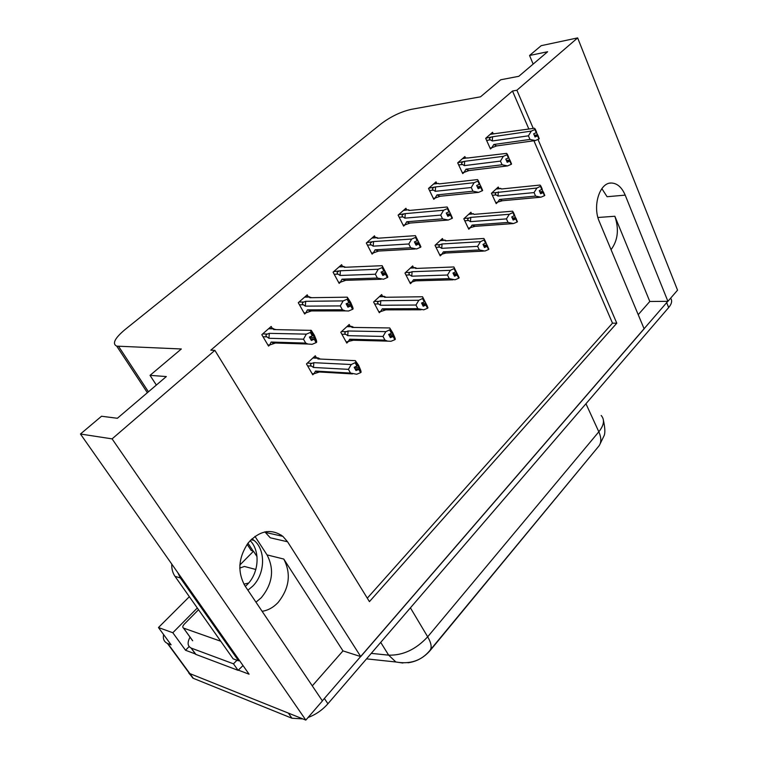 <?xml version="1.0" encoding="UTF-8"?>
<svg xmlns="http://www.w3.org/2000/svg" width="758" height="758" viewBox="0 0 758 758"><rect width="100%" height="100%" fill="white"/><g stroke="black" fill="none" stroke-linecap="round" stroke-linejoin="round"><path stroke-width="1.14" d="M254.953 536.361L267.034 554.894C274.548 569.429 272.643 583.688 261.321 597.692L255.967 602.184M312.287 685.857L342.986 650.895L283.776 559.053C291.328 573.797 289.395 588.312 278.006 602.582C273.287 607.509 267.991 610.417 262.107 611.308M533.262 128.424L516.89 90.23L577.653 37.9L677.548 290.172L667.912 301.324L625.198 195.128C621.825 187.273 617.202 183.237 611.336 183.01C599.682 182.422 592.254 206.034 599.351 221.658L644.129 328.839L360.732 656.589L287.557 541.771L282.886 536.361C271.279 528.25 259.729 530.42 248.226 542.861C238.4 557.481 237.273 571.74 244.834 585.631L322.415 700.913L305.825 720.1L189.415 673.417L185.246 667.732L189.415 673.417L288.362 713.098L291.925 718.224L193.337 678.334L188.808 673.095M625.198 195.128L607.082 196.72L601.861 188.628M638.217 314.674L649.805 301.476L667.912 301.324M342.986 650.895L360.732 656.589M195.384 653.965L185.539 650.26L189.14 646.555M577.653 37.9L541.203 45.67L529.548 55.486L547.636 51.743L518.804 76.302L500.744 79.77L480.515 96.816L411.13 109.379C400.83 111.767 390.92 116.505 381.407 123.592L124.899 329.683C114.714 338.305 111.985 343.791 116.723 346.141L181.333 348.983L150.037 375.362L166.334 376.555L117.367 418.274L101.525 416.246L80.452 434.012L249.088 674.203L238.258 670.119M239.812 565.051L253.485 551.237L257.019 556.609M189.348 596.698L158.46 627.539L172.815 632.74L197.317 607.992M172.815 632.74L185.539 650.26M247.752 545.258L251.144 550.403L253.485 551.237M158.46 627.539L171.109 644.821L167.414 643.409C164.05 641.799 162.781 638.842 163.586 634.541M80.452 434.012L112.089 438.873L305.825 720.1M112.089 438.873L214.865 350.357L369.43 601.634L616.785 323.192L537.99 139.434M150.037 375.362L156.347 385.055M529.548 55.486L533.149 64.079M528.885 129.078L512.503 91.026L210.8 350.187L214.865 350.357M512.503 91.026L516.89 90.23M597.768 447.381L430.08 650.62C423.864 657.622 416.493 661.668 407.965 662.776M367.298 598.166L612.492 323.154L533.926 140.77M612.492 323.154L616.785 323.192M493.221 133.778L492.558 132.28L485.67 138.326L490.464 148.966L491.876 147.715M465.592 158.1L464.881 156.555L457.699 162.856L462.721 173.61L464.123 172.369M406.752 209.938L405.918 208.27L398.102 215.13L403.616 226.111L404.999 224.88M375.381 237.595L374.48 235.852L366.313 243.015L372.093 254.11L373.476 252.888M342.588 266.513L341.612 264.684L333.065 272.179L339.148 283.378L340.503 282.166M308.288 296.776L307.217 294.853L298.264 302.698L304.659 314.011L306.005 312.808M436.798 183.474L436.021 181.863L428.535 188.429L433.794 199.307L435.196 198.065M272.378 328.498L271.184 326.452L261.804 334.676L268.54 346.093L269.867 344.918M498.963 188.571L498.262 187.027L491.459 193.299L496.187 203.627L497.39 202.509M471.666 213.851L470.917 212.249L463.82 218.787L468.776 229.21L469.969 228.101M413.565 267.688L412.684 265.944L404.971 273.06L410.41 283.691L411.585 282.592M382.61 296.387L381.653 294.568L373.59 302.006L379.294 312.722L380.459 311.642M350.262 326.395L349.22 324.481L340.787 332.25L346.785 343.071L347.931 342M443.231 240.201L442.416 238.533L435.016 245.346L440.209 255.882L441.393 254.773M316.446 357.785L315.29 355.767L306.469 363.906L312.77 374.812L313.897 373.76M649.805 301.476L614.852 216.257L597.929 217.489M611.052 249.657C617.922 240.409 619.191 229.276 614.852 216.257M264.864 531.86L270.274 537.801L287.557 541.771M266.276 531.604L267.043 532.789M667.798 301.324L322.349 700.828M670.612 298.197C672.441 300.67 671.796 303.787 668.66 307.568L327.92 703.756C322.339 710.075 315.735 714.652 308.099 717.466M302.812 718.897L291.925 718.224M354.242 367.393L359.046 367.639L357.245 364.399L357.53 365.688L354.194 367.317L356.004 370.558L358.809 369.43L360.609 372.661L356.677 374.244L350.499 373.059L348.424 369.345L313.48 367.469L311.472 366.067C310.079 364.949 310.259 364.029 312.012 363.338L307.331 363.101M358.809 369.43L360.609 372.661M312.097 373.647L313.945 373.76L319.222 372.074L316.835 371.846L352.442 373.902M313.945 373.76L315.546 371.069L350.499 373.059M320.246 359.055L318.076 357.88L317.867 358.951L355.331 360.647L357.53 365.688M355.72 362.428L351.257 364.522L313.831 362.684L312.012 363.338M355.331 360.647L358.61 365.309L360.723 370.349L361.121 372.169L360.59 372.273M315.546 371.069L316.835 371.846M348.424 369.345L351.257 364.522M355.199 362.93L357.009 366.18M313.48 367.469L313.831 362.684M319.791 359.036L317.867 358.951M361.121 372.169L359.046 367.639M355.047 368.843L359.33 368.928M355.189 369.099L358.941 369.298M360.988 372.292L359.197 369.061M268.54 328.764L273.344 328.849L273.591 329.569L311.292 330.374L314.362 335.244L316.437 340.389L316.702 342.161L316.143 342.284M316.56 342.294L314.636 338.902L314.589 337.509L310.913 331.957L310.354 332.468L312.296 335.879L309.416 337.064L311.349 340.465L314.371 339.148L316.294 342.54L312.125 344.321L307.975 344.037L305.72 343.09L303.494 339.196L268.929 338.286L269.298 333.349L267.441 334.032L262.656 333.927M310.401 338.798L314.636 338.902M316.702 342.161L314.778 338.769M314.229 339.281L316.152 342.673M314.371 339.148L310.543 339.053M309.596 337.395L314.589 337.509M273.344 328.849L275.931 329.607M273.591 329.569L275.22 329.597M310.666 330.213L310.913 331.957M312.846 335.368L312.296 335.879M268.929 338.286L266.892 336.855C265.48 335.709 265.66 334.771 267.441 334.032M303.494 339.196L306.317 334.136L269.298 333.349M310.354 332.468L306.317 334.136M271.146 342.048L269.696 344.966L275.059 343.175L271.146 342.048L305.72 343.09M269.696 344.966L267.839 344.909M388.845 334.761L393.279 334.846L391.573 331.644L391.431 333.293L388.664 334.42L390.379 337.632L393.137 336.514L394.842 339.717L390.976 341.28L387.594 341.128L384.96 340.115L382.989 336.438L347.723 335.661L345.743 334.316C344.369 333.226 344.539 332.336 346.273 331.644L341.545 331.559M393.137 336.514L394.842 339.717M346.16 341.953L353.19 340.295L351.361 340.19L387.603 341.128M347.979 342L349.694 339.224L384.96 340.115M353.882 327.447L351.883 326.423L351.92 327.418L389.726 327.949L391.924 332.819M390.209 329.597L385.831 331.644L348.074 330.99L346.273 331.644M389.726 327.949L392.691 332.724L394.833 337.575L395.335 339.243L394.842 339.357M349.694 339.224L351.361 340.19M382.989 336.438L385.831 331.644M389.716 330.071L391.431 333.293M347.723 335.661L348.074 330.99M353.332 327.437L351.92 327.418M395.335 339.243L393.279 334.846M389.546 336.069L393.629 336.031M389.669 336.315L393.26 336.391M395.212 339.366L393.506 336.154M421.836 303.588L425.949 303.56L424.328 300.376L424.272 301.911L421.552 303.029L423.172 306.213L425.892 305.095L427.512 308.279L423.713 309.832L417.848 308.677L415.971 305.029L380.45 305.266L378.498 303.958C377.133 302.916 377.304 302.044 379.009 301.352L374.244 301.4M425.892 305.095L427.512 308.279M378.716 311.642L380.507 311.642L385.661 309.918L384.297 309.88L421.088 309.795M380.507 311.642L382.326 308.8L417.848 308.677M386.059 297.259L384.23 296.378L384.477 297.288L422.538 296.757L424.745 301.457M423.116 298.264L418.823 300.282L380.791 300.699L379.009 301.352M422.538 296.757L427.398 306.289L427.521 307.938M382.326 308.8L384.297 309.88M415.971 305.029L418.823 300.282M422.642 298.718L424.272 301.911M380.45 305.266L380.791 300.699M385.462 297.269L384.477 297.288M427.986 307.824L425.949 303.56M422.452 304.792L426.366 304.65M422.557 305.01L426.015 304.981M427.863 307.938L426.242 304.763M453.322 273.79L457.159 273.657L455.615 270.511L455.634 271.942L452.962 273.041L454.506 276.196L457.178 275.097L458.723 278.243L454.98 279.787L449.257 278.65L447.476 275.031L411.755 276.187L409.822 274.927C408.477 273.922 408.647 273.07 410.334 272.368L405.53 272.539M457.178 275.097L458.723 278.243M409.87 282.639L415.735 280.848L453 279.806M411.632 282.592L413.536 279.693L449.257 278.65M416.872 268.398L415.213 267.631L415.611 268.455L453.881 266.958L456.089 271.506M454.544 268.341L450.337 270.331L412.087 271.715L410.334 272.368M454.042 267.299L458.742 277.93M413.536 279.693L415.735 280.848M447.476 275.031L450.337 270.331M454.089 268.777L455.634 271.942M411.755 276.187L412.087 271.715M459.177 277.807L457.159 273.657M453.871 274.889L457.633 274.661M453.966 275.088L457.301 274.983M459.054 277.921L457.519 274.775M304.612 297.127L309.472 297.06L309.766 297.714L347.278 297.174L350.632 302.309L352.745 307.255L353.124 308.876L352.603 308.999M352.991 308.999L347.638 298.766L347.107 299.249L348.945 302.631L346.112 303.806L347.941 307.17L350.907 305.872L352.735 309.236L348.633 310.998L345.496 310.903L342.408 309.776L340.295 305.919L305.322 306.137L305.673 301.314L303.844 302.006L298.993 302.054M347.126 305.663L351.162 305.635M353.124 308.876L351.305 305.512M350.774 305.995L352.593 309.359M350.907 305.872L347.249 305.9M346.434 304.394L351.03 304.365M309.472 297.06L311.68 297.686M309.766 297.714L310.865 297.695M347.278 297.174L347.638 298.766M349.476 302.148L348.945 302.631M305.322 306.137L303.304 304.763C301.902 303.664 302.082 302.745 303.844 302.006M340.295 305.919L343.137 300.907L305.673 301.314M347.107 299.249L343.137 300.907M307.416 309.87L305.834 312.864L311.14 311.055L307.416 309.87L342.408 309.776M305.834 312.864L304.015 312.864M339.044 266.93L343.952 266.721L344.293 267.309L382.155 265.688L387.338 275.675L387.821 277.153L387.338 277.286M387.698 277.276L382.619 267.148L382.117 267.612L383.861 270.957L381.075 272.122L382.809 275.457L385.718 274.169L387.452 277.494L383.425 279.247L377.361 278.044L375.352 274.225L340.039 275.467L340.389 270.758L333.681 271.639M382.098 274.083L385.964 273.951M387.821 277.153L386.097 273.827M385.595 274.292L387.319 277.618M385.718 274.169L382.203 274.292M381.492 272.927L385.756 272.776M343.952 266.721L345.828 267.252M344.293 267.309L344.947 267.29M382.155 265.688L382.619 267.148M384.363 270.492L383.861 270.957M340.039 275.467L338.049 274.14C336.666 273.079 336.836 272.179 338.58 271.44M375.352 274.225L378.204 269.251L340.389 270.758M382.117 267.612L378.204 269.251M342.038 279.162L340.342 282.222L345.582 280.394L342.038 279.162L377.361 278.044M340.342 282.222L338.542 282.27M371.951 238.069L376.897 237.728L377.285 238.268L415.422 235.662L420.349 245.545L420.472 247.032M420.804 247.013L415.981 236.998L415.498 237.434L417.156 240.741L414.418 241.906L416.066 245.204L418.928 243.934L420.567 247.222L416.616 248.956L410.703 247.762L408.799 243.981L373.211 246.161L373.552 241.556L366.825 242.569M415.441 243.943L419.165 243.716M420.927 246.9L419.288 243.612M418.804 244.048L420.444 247.335M418.928 243.934L415.536 244.142M414.91 242.892L418.88 242.645M376.897 237.728L378.479 238.183M415.422 235.662L415.981 236.998M417.639 240.305L417.156 240.741M373.211 246.161L371.24 244.881C369.866 243.858 370.046 242.977 371.761 242.247M408.799 243.981L411.66 239.064L373.552 241.556M415.498 237.434L411.66 239.064M375.106 249.818L373.306 252.935L378.498 251.097L375.106 249.818L410.703 247.762M373.306 252.935L371.534 253.039M452.422 218.114L450.972 214.751L452.109 218.143M447.267 215.158L450.858 214.855M448.944 211.899L449.409 211.482L447.836 208.213L447.372 208.63L448.944 211.899L446.254 213.055L447.826 216.314L450.631 215.064L452.194 218.313L448.31 220.028L442.539 218.854L440.73 215.111L404.924 218.143L405.255 213.633L398.519 214.76M450.517 215.168L452.081 218.427M450.631 215.064L447.353 215.338M450.972 214.751L449.371 211.51M446.803 214.182L450.508 213.87M403.427 210.459L408.363 209.805L409.737 210.411M408.41 210.004L408.837 210.487L447.192 207L447.836 208.213M404.924 218.143L402.981 216.911C401.626 215.916 401.797 215.064 403.493 214.325M440.73 215.111L443.591 210.241L405.255 213.633M447.372 208.63L443.591 210.241M448.31 220.028L409.472 223.098L406.733 221.762L442.539 218.854M409.974 223.089L404.838 224.936L406.733 221.762M404.838 224.936L403.095 225.069M250.149 540.615C260.477 550.858 259.018 572.982 247.26 584.57L245.336 586.379M247.904 590.188L252.746 586.133C265.234 573.834 265.944 549.91 254.053 540.397L251.94 538.824M171.763 564.066C171.554 568.794 172.644 572.896 175.022 576.364L233.151 658.835L238.59 660.824L239.234 660.161M177.884 572.792L180.347 577.947L238.59 660.824M281.9 536.133L281.227 535.072M192.655 650.193L195.63 654.315L238.088 670.337L243.024 665.571M195.971 654.457L191.092 648.033C187.52 646.119 187.169 642.509 190.04 637.184M238.088 670.337L233.473 663.818L237.008 660.246M191.433 648.175L233.473 663.818M243.905 584.153L248.662 583.035M220.739 641.23L183.502 628.088C182.346 627.33 182.621 625.994 184.336 624.09L198.53 609.716M239.736 568.093L244.417 566.453L255.825 569.485M477.606 246.35L480.458 241.688L484.589 239.727L486.067 242.863L482.998 244.379L484.466 247.496L487.1 246.407L488.569 249.524L484.883 251.05L479.302 249.932L477.606 246.35L441.734 248.34L439.82 247.127C438.484 246.161 438.655 245.317 440.322 244.626L435.499 244.91M487.1 246.407L488.569 249.524M439.706 254.859L445.789 253.039L483.462 251.097M441.44 254.773L443.43 251.817L479.302 249.932M446.405 240.779L444.918 240.106L445.429 240.845L483.86 238.457L484.589 239.727M480.458 241.688L442.047 243.972L440.322 244.626M483.898 246.293L487.536 245.99L488.588 249.23M483.424 245.27L487.006 245.071L486.001 242.93M443.43 251.817L445.789 253.039M484.154 240.144L485.632 243.28M441.734 248.34L442.047 243.972M487.536 245.99L487.006 245.071M483.983 246.473L487.214 246.303M488.891 249.211L487.422 246.094M506.439 218.891L509.291 214.277L513.346 212.344L514.748 215.452L511.745 216.94L513.147 220.028L515.734 218.948L517.136 222.028L513.507 223.544L508.059 222.435L506.439 218.891L470.462 221.658L468.577 220.483C467.26 219.545 467.421 218.721 469.069 218.029L464.228 218.418M515.734 218.948L517.136 222.028M468.302 228.224L475.001 226.348L513.081 223.582M470.017 228.101L472.082 225.098L508.059 222.435M468.927 214.078L473.399 213.709L474.015 214.372L512.541 211.188L513.346 212.344M509.291 214.277L470.775 217.375L469.069 218.029M512.635 218.91L516.151 218.55L517.164 221.753M512.209 217.963L515.573 217.707L514.616 215.585M472.082 225.098L475.001 226.348M512.929 212.742L514.331 215.85M470.462 221.658L470.775 217.375M516.151 218.55L515.573 217.707M512.721 219.081L515.847 218.844M517.439 221.734L516.046 218.645M534.058 192.589L536.91 188.012L540.89 186.117L542.235 189.187L539.279 190.646L540.625 193.716L543.173 192.636L544.5 195.687L540.937 197.194L535.603 196.095L534.058 192.589L498.015 196.057L496.158 194.92C494.851 194.01 495.012 193.214 496.642 192.513L491.79 192.996M543.173 192.636L544.5 195.687M495.741 202.661L502.365 200.747L540.937 197.194M497.438 202.509L499.569 199.468L535.603 196.095M496.291 188.846L500.744 188.391L501.436 188.988L540.028 185.056L540.89 186.117M536.91 188.012L496.642 192.513M540.17 192.665L543.571 192.257L544.538 195.431M539.781 191.793L542.946 191.48L542.036 189.386M499.569 199.468L502.365 200.747M540.492 186.496L541.837 189.576M498.015 196.057L498.328 191.869M543.571 192.257L542.946 191.48M540.236 192.826L543.278 192.541M544.803 195.412L543.467 192.352M482.638 190.495L481.264 187.169L482.344 190.523M477.682 187.633L481.15 187.264M479.331 184.336L479.776 183.938L478.279 180.698L477.834 181.096L479.331 184.336L476.678 185.473L478.175 188.704L480.942 187.463L482.42 190.684L478.601 192.371L472.973 191.215L471.249 187.52L435.281 191.319L435.613 186.913L428.867 188.145M480.828 187.567L482.315 190.789M480.942 187.463L477.758 187.794M481.264 187.169L479.662 184.033M477.265 186.733L480.743 186.364M433.567 184.023L438.579 183.455L433.813 183.806M438.579 183.455L439.034 183.9L477.559 179.589L478.279 180.698M435.281 191.319L433.368 190.125C432.022 189.178 432.193 188.335 433.87 187.596M471.249 187.52L474.12 182.697L435.613 186.913M477.834 181.096L474.12 182.697M478.601 192.371L439.858 196.275L437.006 194.901L472.973 191.215M440.104 196.265L435.026 198.113L437.006 194.901M435.026 198.113L433.301 198.293M511.555 164.06L510.248 160.772L511.28 164.088M506.78 161.293L510.134 160.876M508.41 157.958L508.826 157.579L507.405 154.376L506.979 154.755L508.41 157.958L505.794 159.085L507.216 162.278L509.935 161.056L511.347 164.249L507.595 165.917L502.099 164.77L500.451 161.113L464.37 165.623L464.692 161.312L457.946 162.638M509.831 161.16L511.243 164.344M509.935 161.056L506.846 161.445M510.248 160.772L508.656 157.74M506.401 160.45L509.679 160.042M462.456 158.678L467.326 157.882M467.487 158.024L506.609 153.372L507.405 154.376M464.37 165.623L462.475 164.467C461.148 163.548 461.319 162.724 462.977 161.994M500.451 161.113L503.321 156.338L464.692 161.312M506.979 154.755L503.321 156.338M507.595 165.917L468.927 170.569L466.018 169.167L502.099 164.77M468.975 170.559L463.962 172.417L466.018 169.167M463.962 172.417L462.257 172.625M539.251 138.742L538 135.493L538.995 138.78M534.636 136.052L537.896 135.587M536.247 132.697L536.645 132.337L535.29 129.163L534.892 129.533L536.247 132.697L533.679 133.815L535.034 136.98L537.706 135.767L539.052 138.922L535.356 140.571L529.984 139.444L528.421 135.824L492.264 140.979L492.577 136.753L485.84 138.174M537.602 135.862L538.947 139.017M537.706 135.767L534.703 136.194M538 135.493L536.408 132.555M534.305 135.275L537.394 134.839M490.17 134.374L495.211 133.626L490.369 134.194M495.211 133.626L534.437 128.254L535.29 129.163M492.264 140.979L490.398 139.86C489.081 138.97 489.242 138.164 490.881 137.435M528.421 135.824L531.282 131.106L492.577 136.753M534.892 129.533L531.282 131.106M535.356 140.571L496.67 145.915L493.837 144.484L529.984 139.444M496.67 145.915L491.715 147.772L493.837 144.484M491.715 147.772L490.028 147.999M167.878 643.599L193.337 678.334M118.608 346.415L148.435 391.801M247.961 543.202L253.191 551.161M283.776 559.053L267.034 554.894M402.877 663.023L395.875 661.99C409.993 664.463 421.211 660.758 429.53 650.876C432.164 648.242 431.548 643.551 427.683 636.805L598.829 431.795C601.672 438.37 601.445 443.421 598.147 446.926L430.373 649.852M366.531 658.863L395.875 661.99L388.664 655.158C402.972 655.528 415.971 649.407 427.683 636.805L410.41 607.84M585.953 403.739L598.829 431.795C604.098 425.115 604.875 419.676 601.17 415.469M371.249 653.377L388.664 655.158L380.715 642.377M668.66 307.568L666.708 302.717M327.92 703.756L324.433 698.573M311.472 366.067L307.606 365.868M312.874 357.994L317.564 358.202M266.892 336.855L263.035 336.76M345.743 334.316L341.886 334.231M346.832 326.679L351.57 326.736M378.498 303.958L374.651 303.996M379.303 296.729L384.079 296.662M409.822 274.927L405.994 275.059M410.381 268.076L415.185 267.887M303.304 304.763L299.457 304.792M338.049 274.14L334.212 274.282M371.24 244.881L367.412 245.128M402.981 216.911L399.163 217.233M175.022 576.364L180.347 577.947M183.607 628.126L192.684 640.756M439.82 247.127L436.002 247.345M440.142 240.627L444.965 240.324M468.577 220.483L464.768 220.777M468.681 214.306L473.523 213.908M496.158 194.92L492.368 195.289M496.064 189.055L500.915 188.562M433.368 190.125L429.559 190.533M462.475 164.467L458.675 164.95M490.398 139.86L486.608 140.41M609.868 183.152L611.336 183.01M167.414 643.409L192.864 678.126M116.723 346.141L147.365 392.71M247.136 544.32L251.144 550.403M265.622 532.467L282.886 536.361M599.341 445.448L603.993 435.907C605.291 433.339 605.111 428.185 603.453 420.453M317.536 357.842L313.253 357.653M273.335 328.517L268.91 328.441M272.653 342.938L307.975 344.037M351.522 326.404L347.183 326.347M384.003 296.369L379.635 296.435M415.081 267.621L410.675 267.801M309.444 296.757L304.953 296.833M309.397 310.951L345.487 310.903M343.905 266.456L339.366 266.645M344.359 280.365L381.132 279.247M376.934 237.491L372.244 237.813M377.674 251.106L415.033 248.994M408.363 209.795L403.692 210.222M409.472 223.098L447.315 220.076M254.053 540.397L251.04 539.687M191.092 648.033L195.63 654.315M183.502 628.088L192.579 640.709M444.918 240.087L440.417 240.371M474.555 226.358L512.56 223.601M502.109 200.756L540.388 197.232M439.858 196.275L478.099 192.409M467.326 157.872L462.683 158.488M468.927 170.569L507.49 165.926"/></g></svg>
